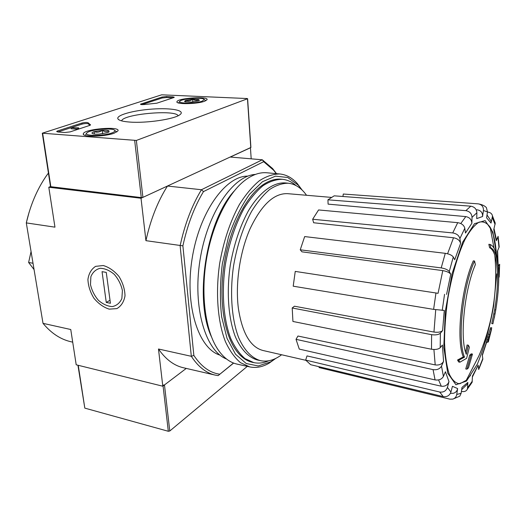 <?xml version="1.0" encoding="UTF-8"?>
<svg xmlns="http://www.w3.org/2000/svg" width="526" height="526" viewBox="0 0 526 526"><rect width="100%" height="100%" fill="white"/><g stroke="black" fill="none" stroke-linecap="round" stroke-linejoin="round"><path stroke-width="0.79" d="M233.524 363.032L218.139 375.617L233.636 363.078M72.706 342.156L70.898 341.736C60.497 339.336 51.206 333.208 43.014 323.345L70.76 329.513L76.204 364.801L162.797 386.209L186.27 368.41L164.474 384.933L169.773 431.004L247.299 366.372M490.035 244.452L490.804 247.891L489.607 247.746L488.838 244.307L490.035 244.452C492.264 245.241 494.105 247.608 495.551 251.553C498.28 259.509 499.266 270.87 498.517 285.644M489.607 247.746C491.738 248.693 493.48 251.191 494.821 255.248C498.49 268.378 498.431 286.558 494.657 309.788M490.804 247.891C492.901 248.824 494.611 251.277 495.939 255.241C499.818 269.286 499.568 288.649 495.183 313.338M494.262 317.888L495.762 309.965L494.624 309.781L491.764 323.608L492.901 323.799L494.986 314.048L493.842 313.864M495.762 309.965L494.986 314.048M468.324 345.201L466.292 354.3C459.54 338.875 464.353 289.78 475.366 264.604L474.551 261.027L473.308 260.863C461.289 287.091 455.904 340.546 463.327 356.884L457.535 360.027L458.672 361.973L459.888 362.204L466.628 358.324L469.383 347.16L468.324 345.201L467.108 344.977L465.563 352.111M463.327 356.884L464.537 357.115C457.147 340.769 462.551 287.275 474.551 261.027M464.537 357.115L458.751 360.257L457.535 360.027M458.751 360.257L459.888 362.204M472.466 354.07L470.941 355.352L469.744 355.129L465.747 368.943L466.937 369.173L468.462 367.865L472.466 354.07L471.263 353.847L469.744 355.129M470.941 355.352L466.937 369.173M487.365 342.406L491.771 327.823L490.627 327.626L487.648 336.916L486.859 339.586L488.003 339.783L489.081 337.146L487.365 342.406L486.228 342.202L487.096 339.625M491.771 327.823L491.31 329.125L490.16 328.928M491.31 329.125L489.87 334.49L488.726 334.293M489.87 334.49L488.792 337.113L487.648 336.916M488.792 337.113L488.003 339.783M491.067 330.538L490.317 333.168M498.766 277.557L499.161 277.011L499.647 264.276L498.332 265.873M497.833 261.415L497.418 251.198L499.2 246.865L498.102 236.338L496.274 240.77L496.478 240.034L494.019 228.58M496.274 240.77L493.756 229.586L495.249 223.123L492.52 216.041M487.845 212.09C490.482 212.438 492.04 213.753 492.514 216.041L491.034 223.063L491.139 221.15L487.023 214.97M491.034 223.063L486.609 217.823L487.464 211.912L486.399 207.592C484.617 205.719 481.895 204.476 478.246 203.858L343.281 194.028L342.939 196.494M478.246 203.858C481.869 204.555 483.598 206.771 483.433 210.518L482.566 216.515C482.73 212.767 480.994 210.538 477.371 209.835L476.227 209.854M482.566 216.515L476.72 218.612L476.885 212.747C476.589 209.052 474.564 206.856 470.796 206.179L334.201 195.83L327.941 199.814L465.865 210.65L470.796 206.179M465.865 210.65C469.672 211.347 471.723 213.569 472.026 217.317L471.881 223.248C471.585 219.546 469.554 217.323 465.786 216.594L328.099 204.127L327.941 199.814M471.881 223.248L465.464 233.044L464.806 228.251C463.991 225.2 461.624 223.34 457.719 222.662L318.572 209.953L312.661 219.243L452.741 232.933L457.719 222.662M452.741 232.933C456.68 233.636 459.067 235.516 459.902 238.574L460.598 243.367C459.777 240.362 457.416 238.495 453.517 237.765L313.641 222.761L312.661 219.243M460.598 243.367L454.734 259.732L453.28 256.984C451.959 255.202 449.289 253.986 445.279 253.328L304.672 236.569L300.241 249.804L441.202 267.905L445.279 253.328M441.202 267.905C445.233 268.589 447.915 269.805 449.257 271.541L450.743 274.224C449.434 272.514 446.784 271.311 442.793 270.614L301.95 251.829L300.241 249.804M438.073 293.317L295.244 271.409L438.073 293.317L442.793 270.614M295.244 271.409L293.206 286.19L433.608 309.373L444.266 310.412L442.622 330.571L440.38 333.175C438.566 334.733 435.64 335.233 431.609 334.667L292.206 307.986L294.428 306.211L433.957 332.064L435.725 309.702M292.206 307.986L292.929 321.465L431.491 349.231C435.489 349.816 438.395 349.317 440.203 347.712L442.432 345.043L443.563 361.401L441.505 366.103C439.821 368.969 437.007 370.146 433.062 369.627L296.026 339.336L297.946 336.029L435.206 364.912L433.911 349.494M296.026 339.336L299.274 349.1L435.061 379.917C438.967 380.456 441.748 379.292 443.411 376.432L445.437 371.737L448.98 381.593L447.429 387.425C446.074 390.982 443.497 392.521 439.683 392.028L305.665 360.086L307 355.918L441.301 386.209L438.566 379.936M305.665 360.086L310.695 364.709L443.28 396.604C447.047 397.097 449.592 395.585 450.927 392.067L452.445 386.308L457.62 388.569L456.759 394.48C456.318 396.834 455.003 398.373 452.814 399.109L459.796 396.196M459.79 396.19L461.144 393.244L461.992 387.412L467.87 382.415L467.443 389.016C466.417 391.134 464.537 391.949 461.802 391.469M467.443 389.016L472.118 382.31L472.44 376.09L478.154 365.162L478.693 369.515L482.822 359.199L482.296 354.912L486.445 342.242M487.819 341.098L488.292 342.051L491.508 329.421M478.154 365.162L472.414 376.984M467.87 382.415L467.555 383.941L461.664 389.661M452.814 399.109L449.908 399.162L319.065 367.562L319.177 366.753M457.62 388.569C457.127 391.074 455.694 392.652 453.307 393.297M448.98 381.593C447.646 385.117 445.081 386.656 441.301 386.209M443.563 361.401C441.906 364.229 439.125 365.399 435.206 364.912M442.622 330.571C440.841 332.11 437.954 332.603 433.957 332.064M43.014 323.345L26.3 222.906C30.403 205.114 37.011 189.544 46.124 176.197L48.418 173.061M50.496 186.579L48.8 187.243L141.021 198.243L167.472 186.04C157.747 201.346 150.574 219.559 145.932 240.671L141.021 198.243M218.139 375.617L215.147 375.091C206.139 373.026 198.197 366.767 191.319 356.306L180.129 245.747C184.804 224.115 191.905 205.449 201.445 189.735L167.472 186.04M219.73 374.196C209.913 372.881 201.287 366.622 193.851 355.418L182.89 245.846C187.447 224.957 194.304 206.876 203.477 191.602L201.445 189.735L262.31 159.779L230.296 157.05L250.442 147.76L251.191 158.832M48.8 187.243L54.96 227.16L26.3 222.906L29.075 212.366M109.198 309.143L116.864 308.617C121.23 306.086 123.945 301.825 125.01 295.822C124.833 289.234 122.821 282.771 118.968 276.446C114.273 270.864 109.04 267.228 103.28 265.531L95.607 266.353C91.366 269.102 88.802 273.467 87.921 279.451C88.223 285.907 90.235 292.193 93.97 298.295C98.493 303.712 103.569 307.335 109.198 309.143M182.89 245.846L145.932 240.671M162.797 386.209L158.484 349.008C165.69 359.343 173.968 365.583 183.324 367.733L215.147 375.091M193.851 355.418L191.319 356.306L158.484 349.008M203.477 191.602L263.671 161.699L262.31 159.779L272.619 168.563L276.518 173.672M219.967 355.122C198.572 348.771 184.593 306.053 192.043 259.068C199.282 212.057 225.641 175.645 247.943 176.118M263.671 161.699L273.592 170.194L276.334 173.652M33.013 263.256L28.614 262.474L34.065 269.562M31.067 251.54L28.614 262.474M268.602 360.81C263.592 363.032 258.66 363.63 253.795 362.618L245.031 358.614C239.567 353.965 234.82 347.305 230.789 338.626C223.484 319.782 221.341 292.311 225.424 264.289C229.191 242.959 235.418 224.313 244.097 208.355C250.06 198.821 256.353 191.286 262.987 185.731C269.647 181.431 276.137 179.294 282.455 179.307C287.393 179.826 291.91 181.904 296 185.546M281.601 354.761C274.572 360.067 267.576 362.046 260.613 360.691C251.921 358.265 244.228 350.388 238.607 337.521C231.644 319.275 229.652 292.693 233.603 265.564C237.246 244.919 243.236 226.857 251.573 211.393C257.293 202.155 263.335 194.844 269.693 189.459C276.078 185.284 282.298 183.206 288.353 183.226C295.395 184.061 301.457 188.078 306.533 195.278M305.862 360.317L263.013 350.5C250.435 347.213 242.223 333.175 238.383 308.394C235.188 283.645 239.83 251.993 250.087 228.751C261.501 204.844 273.98 193.147 287.531 193.66L331.327 197.388M260.613 360.691L257.51 360.021C248.785 357.595 241.053 349.718 235.392 336.864C228.389 318.651 226.358 292.114 230.303 265.051C233.939 244.445 239.935 226.43 248.292 211.005C259.594 191.997 273.178 182.193 285.197 182.916L288.353 183.226M275.611 358.476L270.653 361.862L258.259 365.958L246.234 363.519L235.51 354.241L227.035 338.376L221.656 316.843C219.809 300.142 220.039 282.462 222.34 263.809L228.494 236.95C234.32 220.111 241.342 205.87 249.567 194.225L262.481 181.707L275.525 176.144L287.715 177.492L298.275 185.172L301.963 189.906M253.216 362.486C246.615 361.244 240.73 356.97 235.563 349.652C223.741 332.734 218.763 298.689 224.175 264.091C229.579 229.5 244.708 198.591 261.133 186.092C268.286 180.701 275.197 178.426 281.857 179.261M275.834 358.37L269.128 363.17C262.599 366.984 256.136 368.226 249.732 366.905L240.487 362.67C234.708 357.772 229.691 350.763 225.424 341.637C217.679 321.807 215.377 292.89 219.677 263.388C223.649 240.934 230.217 221.315 239.389 204.529C245.688 194.508 252.342 186.585 259.338 180.76C266.373 176.236 273.224 173.981 279.885 173.981C286.387 174.678 292.167 177.841 297.223 183.462L302.141 190.083M249.732 366.905L237.088 364.117C229.803 362.513 223.353 357.548 217.731 349.218C205.679 331.091 200.669 296.381 206.153 261.277C211.649 226.173 227.015 194.646 244.018 181.062C251.915 174.842 259.568 172.087 266.998 172.784L279.885 173.981M211.36 336.607C193.936 299.366 206.146 221.268 234.096 191.129M226.568 359.034C205.653 351.131 192.47 307.703 199.972 260.311C207.29 212.892 233.097 175.559 255.426 174.408M77.933 365.228L84.811 408.123L168.313 431.281L169.773 431.004M162.981 385.196L164.474 384.933M173.685 97.599L174.277 97.264L172.949 96.863L166.492 96.56L162.047 97.047L140.495 104.201C140.606 104.608 141.803 104.72 144.071 104.536L156.794 103.195L173.685 97.599M247.135 98.54L161.66 94.818L42.297 133.203L136.359 140.442L247.47 98.77L247.135 98.54M129.961 122.078C123.255 121.591 119.284 120.585 118.041 119.054C115.247 115.391 133.117 110.361 152.205 109.086C171.338 107.692 185.967 110.453 179.879 114.727C174.468 119.159 146.458 123.367 129.961 122.078M114.168 133.19C104.496 136.878 81.254 137.207 83.371 133.67C84.39 128.909 120.664 125.99 117.975 130.869L114.168 133.19M204.542 101.262C196.862 104.227 175 104.49 176.992 101.63C177.9 97.981 209.361 96.034 207.007 99.782L204.542 101.262M88.184 122.814C86.902 122.288 84.804 122.374 81.885 123.058L57.617 130.935L56.644 131.493L57.853 131.973L64.81 132.506L70.116 131.894L89.676 125.418L90.538 124.918L88.184 122.814L88.322 123.866L89.887 125.346M42.304 133.249L50.509 186.664L141.277 197.592L142.908 197.375L250.909 147.451M121.631 120.842L121.631 120.842C122.992 114.057 175.717 109.355 178.11 115.753M78.052 127.752L78.657 127.943L77.927 128.186L71.023 127.68L78.072 127.897M77.927 128.186L78.078 129.258L71.174 128.752L71.023 127.68M78.808 129.021L78.657 127.943M88.322 123.866C87.046 123.347 84.949 123.426 82.03 124.116L71.825 127.443M71.03 127.706L57.926 131.973M173.028 97.816L166.584 97.514L162.146 98L141.842 104.615M185.152 101.781L184.481 101.393L185.79 100.341C188.176 101.275 190.445 100.9 192.601 99.217C194.778 100.624 196.855 100.729 198.835 99.519L199.295 100.479L198.295 100.953L191.425 102.09L185.152 101.781M185.941 101.959L185.79 100.341L192.601 99.217L198.835 99.519M202.24 101.15C195.218 103.832 175.783 103.642 180.168 100.966C183.186 98.401 203.391 97.152 204.246 99.48L202.24 101.15M192.851 101.978L192.601 99.217M92.484 133.611L92.07 133.308C91.734 132.802 92.398 132.256 94.049 131.678C96.955 132.684 99.677 132.21 102.208 130.264C104.608 131.901 106.837 132.065 108.895 130.757L109.027 131.941L107.462 132.684L99.21 134.123C95.949 134.301 93.707 134.123 92.484 133.611M94.364 134.058L94.049 131.678L102.208 130.264C105.41 130.093 107.633 130.257 108.895 130.757M111.696 132.999C102.701 136.405 81.839 136.07 87.171 132.657C90.978 129.376 113.294 127.581 114.74 130.428C115.26 131.217 114.247 132.072 111.696 132.999M116.154 131.52L116.798 132M102.662 133.768L102.208 130.264M122.407 290.556L121.868 298.531C119.882 302.969 116.687 305.659 112.294 306.599C107.541 306.303 102.925 304.219 98.441 300.346C94.463 295.665 91.813 290.418 90.492 284.605L90.873 276.709C92.714 272.212 95.811 269.404 100.17 268.286C104.963 268.431 109.678 270.469 114.313 274.394C118.422 279.201 121.118 284.592 122.407 290.556M110.427 303.265L106.265 302.45L102.057 271.659L106.265 272.396L110.427 303.265M110.026 300.261L106.265 302.45M470.54 375.406L466.253 380.324L459.809 383.763C455.726 383.461 452.196 380.199 449.217 373.986C446.699 366.089 445.134 355.767 444.529 343.031C444.549 329.223 445.627 314.561 447.764 299.044C451.663 275.867 457.824 254.663 464.899 239.652C469.692 230.914 474.36 225.102 478.916 222.215C483.236 221.091 486.991 222.781 490.173 227.285C493.434 233.202 495.499 242.131 496.36 254.078M496.768 273.842L493.618 306.007C489.607 328.053 484.19 347.423 477.365 364.117L466.49 381.061L455.95 384.769L447.744 373.197L443.793 347.239L445.285 311.497L452.077 273.698L462.61 242.295L474.452 223.701L485.15 220.598L492.875 232.124L496.623 255.064M499.47 264.552L498.99 277.281M497.892 237.062L499.016 247.49M492.408 217.895L495.104 224.477M483.433 210.518L487.464 211.912M472.026 217.317L476.885 212.747M459.902 238.574L464.806 228.251M449.257 271.541L453.28 256.984M446.574 294.396L450.743 274.224M442.228 310.425L444.549 294.31M440.203 347.712L440.38 333.175M443.411 376.432L441.505 366.103M450.927 392.067L447.429 387.425M461.144 393.244L456.759 394.48M472.302 381.166L467.739 387.537M482.809 358.633L478.686 368.871M491.415 329.171L491.1 330.538M491.028 330.847L488.2 341.795M460.769 223.524L465.786 216.594M447.58 253.775L453.517 237.765M494.664 240.343L494.9 243.084M433.608 309.373L435.929 293.212M431.491 349.231L431.609 334.667M435.061 379.917L433.062 369.627M443.28 396.604L439.683 392.028M78.242 365.3L84.811 408.123M163.073 385.999L168.313 431.281M42.652 133.348L50.858 186.848M134.689 140.639L141.277 197.592M136.359 140.442L142.908 197.375M247.47 98.77L250.777 147.602M90.446 125.043L90.393 124.669M57.761 131.96L57.617 130.935M82.03 124.116L81.885 123.058M173.041 97.816L172.949 96.863M166.584 97.514L166.492 96.56M162.146 98L162.047 97.047M141.244 104.569L141.165 103.826M494.026 248.226L490.173 227.285C493.473 232.893 495.551 241.894 496.419 254.295M466.253 380.324L478.818 356.023C492.632 323.779 497.964 290.188 494.821 255.248M450.427 393.336L453.307 393.303M482.362 355.359L486.616 342.275M498.037 262.974L497.616 250.731M273.592 170.194L272.619 168.563M282.455 179.307L281.259 179.195M253.795 362.618L252.625 362.368M407.696 198.723L409.031 198.815M495.939 255.241L495.551 251.553M298.275 185.172L297.223 183.462M270.653 361.862L269.128 363.17M247.608 98.684L250.909 147.497M119.251 119.994L118.041 119.054M83.489 134.419L83.371 133.67M177.052 102.175L176.992 101.63M179.714 101.505L178.755 102.642M204.246 99.48L205.765 100.755M92.431 133.584L92.07 133.308M86.527 133.453L85.62 134.564M114.74 130.428L116.785 132.006"/></g></svg>
